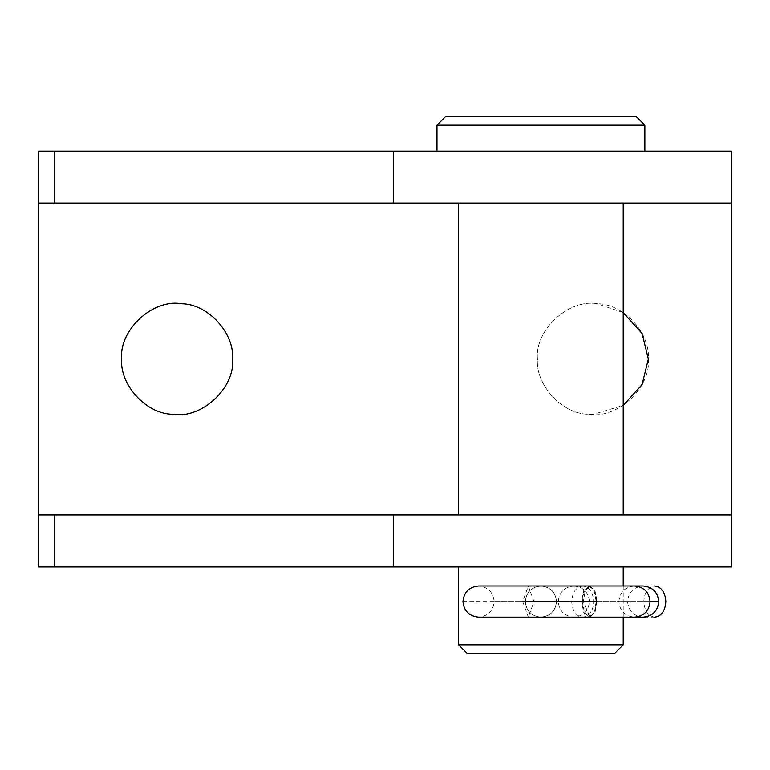 <?xml version="1.0" encoding="UTF-8"?>
<svg xmlns="http://www.w3.org/2000/svg" width="770" height="770" viewBox="0 0 770 770"><rect width="100%" height="100%" fill="white"/><g stroke="black" fill="none" stroke-linecap="round" stroke-linejoin="round"><path stroke-width="0.58" stroke-dasharray="3.85 2.89" d="M654.904 617.155C648.215 616.231 644.509 611.034 643.787 601.562C644.461 592.226 648.109 587.029 654.712 585.97M445.811 116.463L636.212 116.463M437.168 125.125L644.875 125.125M540.79 617.155C531.396 616.183 526.247 610.985 525.332 601.562C526.266 592.034 531.502 586.836 541.06 585.97C550.454 586.942 555.603 592.14 556.518 601.562C555.43 611.178 550.098 616.375 540.521 617.145C531.3 615.952 526.237 610.754 525.332 601.562C526.42 591.947 531.752 586.75 541.329 585.98C550.55 587.173 555.613 592.371 556.518 601.562C555.584 611.091 550.348 616.289 540.79 617.155C550.252 616.231 555.497 611.034 556.518 601.562C555.555 592.226 550.406 587.029 541.06 585.97C531.598 586.894 526.353 592.091 525.332 601.562C526.295 610.899 531.444 616.096 540.79 617.155L528.345 617.155L522.715 601.562L528.345 585.97L533.985 601.562L528.345 617.155L478.555 617.155C487.988 616.193 493.185 610.995 494.147 601.562L583.333 601.562L581.591 601.562L583.737 612.593L588.915 617.155L594.084 612.593L596.23 601.562L594.103 590.571L588.954 585.97M541.06 585.97L478.555 585.97C487.988 586.933 493.185 592.13 494.147 601.562M467.525 653.538L614.556 653.538M181.451 303.746C153.355 298.577 118.898 329.647 121.66 359.012C119.552 384.596 146.05 414.193 172.749 414.279C200.845 419.448 235.302 388.378 232.54 359.012C234.648 333.429 208.15 303.832 181.451 303.746M623.219 312.601L597.25 303.746C569.155 298.577 534.698 329.647 537.46 359.012C535.352 384.596 561.85 414.193 588.55 414.279C616.645 419.448 651.102 388.378 648.34 359.012C650.448 333.429 623.95 303.832 597.25 303.746C569.155 298.577 534.698 329.647 537.46 359.012C535.352 384.596 561.85 414.193 588.55 414.279L592.9 414.453L623.219 405.424M540.521 617.145L540.521 617.145C550.194 616.433 555.536 611.236 556.518 601.562C555.661 592.284 550.598 587.087 541.329 585.98C531.656 586.692 526.314 591.889 525.332 601.562C526.189 610.841 531.252 616.038 540.521 617.145M458.631 644.875L623.219 644.875M458.631 566.913L623.219 566.913L458.631 566.913M38.5 566.913L731.5 566.913L731.5 514.938L38.5 514.938L38.5 566.913M731.5 151.113L38.5 151.113L38.5 514.938L731.5 514.938L731.5 151.113M731.5 203.088L38.5 203.088L731.5 203.088M582.63 585.97C576.018 587.029 572.38 592.226 571.696 601.562C572.36 611.091 576.066 616.289 582.823 617.155C589.464 616.173 593.102 610.976 593.747 601.562C593.025 592.091 589.319 586.894 582.63 585.97L654.808 585.97M654.808 617.155L582.823 617.155M582.255 601.562L558.25 601.562L582.255 601.562L584.43 612.583L589.695 617.155L594.95 612.593L597.135 601.562L589.435 601.562C588.472 610.995 583.275 616.193 573.843 617.155C564.41 616.193 559.212 610.995 558.25 601.562C559.212 592.13 564.41 586.933 573.843 585.97L589.695 585.97L584.43 590.532L582.255 601.562L581.591 601.562L583.737 590.532L588.915 585.97L634.48 585.97L590.032 585.97L585.287 590.551L583.333 601.562L589.993 617.155L594.777 612.593L596.74 601.562L596.23 601.562L597.135 601.562L594.95 590.532L589.695 585.97L643.143 585.97C633.71 586.933 628.513 592.13 627.55 601.562C628.513 610.995 633.71 616.193 643.143 617.155L582.726 617.155M596.74 601.562L650.072 601.562L596.23 601.562L596.74 601.562L594.777 590.542L590.032 585.97L573.843 585.97C583.275 586.933 588.472 592.13 589.435 601.562C588.472 610.995 583.275 616.193 573.843 617.155C564.41 616.193 559.212 610.995 558.25 601.562C559.212 592.13 564.41 586.933 573.843 585.97L582.726 585.97M462.963 601.562L525.332 601.562M583.333 601.562L618.888 601.562C619.85 610.995 625.048 616.193 634.48 617.155L573.843 617.155L634.48 617.155M556.518 601.562L533.985 601.562M589.435 601.562C588.472 592.13 583.275 586.933 573.843 585.97L588.915 585.97M618.888 601.562C619.85 592.13 625.048 586.933 634.48 585.97M623.219 585.97L623.219 617.155"/><path stroke-width="1.16" d="M654.808 617.155L654.904 617.155C661.517 616.096 665.155 610.899 665.838 601.562C665.116 592.091 661.401 586.894 654.712 585.97L654.808 585.97M636.039 116.463L445.637 116.463L436.975 125.125L644.683 125.125M614.325 653.538L467.294 653.538L458.631 644.875L458.631 566.913M121.66 359.012C119.552 384.596 146.05 414.193 172.749 414.279C200.845 419.448 235.302 388.378 232.54 359.012C234.648 333.429 208.15 303.832 181.451 303.746C153.355 298.577 118.898 329.647 121.66 359.012M623.219 405.424L642.141 384.49L648.34 359.012L642.141 333.535L623.219 312.601M622.969 644.875L458.882 644.875M458.631 514.938L458.631 203.088M436.975 151.113L436.975 125.125M623.219 566.913L623.219 585.97M54.227 566.913L38.5 566.913L38.5 514.938L54.227 514.938L54.227 566.913L731.5 566.913L731.5 514.938L54.227 514.938M38.5 151.113L54.227 151.113L54.227 203.088L38.5 203.088L38.5 151.113M393.605 151.113L393.605 203.088L731.5 203.088L731.5 151.113L54.227 151.113M393.605 203.088L54.227 203.088M731.5 203.088L731.5 514.938M38.5 203.088L38.5 514.938M658.735 601.562L650.072 601.562C649.11 610.995 643.913 616.193 634.48 617.155L643.143 617.155C652.575 616.193 657.773 610.995 658.735 601.562C657.773 592.13 652.575 586.933 643.143 585.97L478.555 585.97C469.123 586.933 463.925 592.13 462.963 601.562C463.925 610.995 469.123 616.193 478.555 617.155L634.48 617.155M596.74 601.562L522.715 601.562M393.605 514.938L393.605 566.913M644.875 151.113L644.875 125.125L636.212 116.463M650.072 601.562C649.11 592.13 643.913 586.933 634.48 585.97M623.219 617.155L623.219 644.875L614.556 653.538M623.219 203.088L623.219 514.938"/></g></svg>
